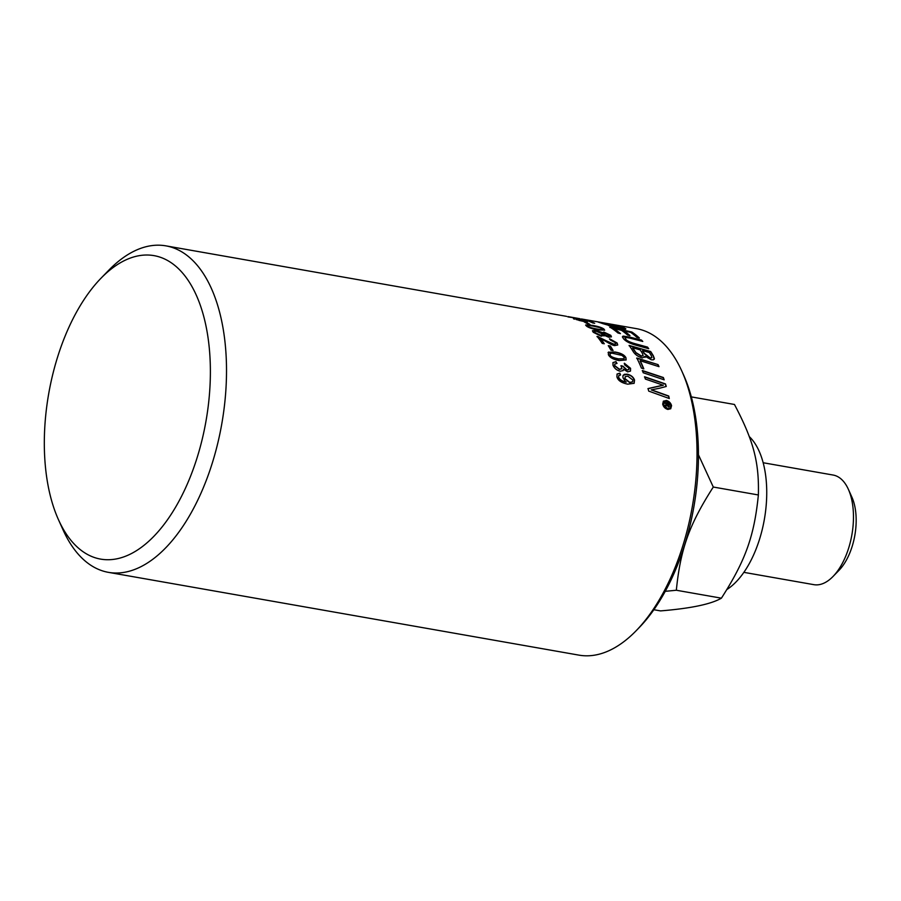 <?xml version="1.0" encoding="UTF-8"?>
<svg xmlns="http://www.w3.org/2000/svg" width="901" height="901" viewBox="0 0 901 901"><rect width="100%" height="100%" fill="white"/><g stroke="black" fill="none" stroke-linecap="round" stroke-linejoin="round"><path stroke-width="1.35" d="M668.745 404.887L668.103 406.148L668.598 405.033L668.103 406.148L667.157 404.842A165.457 85.719 100 0 0 666.988 403.896L667.134 403.738A165.75 85.877 100 0 1 667.314 404.695L668.249 406.013L668.745 404.887A165.75 85.877 -80 0 0 668.587 403.997L667.134 403.738M664.882 405.675L666.571 404.087A165.75 85.877 -80 0 0 666.481 403.625L664.454 403.276A165.75 85.877 -80 0 0 664.307 402.499L669.083 403.333A165.75 85.877 100 0 1 669.387 405L668.463 406.847L666.875 405.213L665.039 406.565A165.75 85.877 -80 0 0 664.87 405.608L666.515 404.684M666.875 405.213L665.873 406.137M664.341 402.679L668.925 403.49L669.24 405.135L668.317 406.993M669.263 406.644L668.463 406.847M663.947 401.846L663.271 404.391L667.618 408.817L670.062 408.176M667.765 408.682L670.141 408.108L670.828 405.551L666.413 401.17L664.026 401.767L663.429 404.245L667.618 408.817M663.316 401.238L666.121 400.585C668.902 401.35 670.659 403.096 671.403 405.822L670.659 408.817M666.267 400.438C669.049 401.193 670.817 402.95 671.56 405.675L670.727 408.75L667.889 409.437C665.163 408.682 663.429 406.914 662.685 404.121L663.395 401.159L666.121 400.585M642.244 370.728L663.237 377.71A165.457 85.719 100 0 1 663.936 379.738M643.224 372.766A165.75 85.877 -80 0 0 642.379 370.536L663.373 377.519A165.75 85.877 100 0 1 664.161 379.817L643.224 372.766M651.828 357.731L650.128 358.204L644.283 353.654A165.457 85.719 100 0 0 642.503 350.838L642.616 350.59A165.75 85.877 100 0 1 644.395 353.417L650.252 357.967L651.896 357.618L651.209 355.546A165.75 85.877 -80 0 0 649.362 352.55L642.616 350.59M635.926 352.584L634.653 351.097A165.457 85.719 100 0 0 632.648 348.023L632.772 347.786A165.75 85.877 100 0 1 634.766 350.861L635.926 352.584L641.343 355.963L643.111 355.647L642.402 353.417A165.75 85.877 -80 0 0 640.183 349.892A4015.261 3382.084 159.6 0 0 632.772 347.786M635.813 352.82L641.219 356.188L643.044 355.76M629.056 345.68L650.668 351.514A165.75 85.877 100 0 1 653.326 355.749L654.43 358.621L653.293 359.826L651.367 359.803L645.184 356.312L644.981 357.415M650.545 351.762A165.457 85.719 100 0 1 653.202 355.985L654.216 359.296M645.037 357.303L645.184 356.312L642.413 357.922C638.471 356.909 635.464 354.881 633.369 351.84A165.75 85.877 -80 0 0 629.168 345.432L650.668 351.514M629.439 335.476A165.457 85.719 100 0 0 623.852 331.14L623.931 330.858A165.75 85.877 100 0 1 629.979 335.611L627.513 335.003A165.75 85.877 -80 0 0 621.442 330.295A3984.729 3676.418 133.8 0 0 613.818 328.583L613.739 328.854A165.457 85.719 100 0 1 619.888 333.483M609.808 327.401L631.747 332.289A165.457 85.719 100 0 1 638.843 337.886M613.818 328.583A165.75 85.877 100 0 1 620.451 333.618L617.973 333.01A165.75 85.877 -80 0 0 609.887 327.131L631.826 332.019A165.75 85.877 100 0 1 639.372 338.01L636.894 337.402A165.75 85.877 -80 0 0 630.768 332.424L623.931 330.858M608.637 325.306L604.301 324.067A165.457 85.719 100 0 0 602.476 323.425L602.532 323.144A165.75 85.877 100 0 1 604.357 323.786L619.325 327.896L623.019 327.998L621.634 327.288A165.75 85.877 -80 0 0 619.606 326.477A3957.789 3721.13 114.2 0 0 602.532 323.144M608.569 325.588L619.257 328.178L622.951 328.279M619.865 326.567L620.519 326.703A165.457 85.719 100 0 1 623.965 328.032L625.745 329.056M600.877 322.941L602.51 323.245M625.519 328.842L625.587 328.561C626.465 329.338 624.843 329.394 620.71 328.696L602.645 323.583A165.75 85.877 -80 0 0 598.467 322.198L620.586 326.41A165.75 85.877 100 0 1 624.033 327.75L625.868 328.933M625.136 376.832L624.877 378.792L629.63 382.565L632.57 381.866M625.024 378.611L629.776 382.396L632.637 381.787L632.874 380.042L627.772 376.134L625.317 376.607L624.877 378.792M617.016 374.118L619.674 373.341L620.372 375.019M623.21 375.199L627.073 374.388C630.846 375.244 633.29 377.204 634.405 380.278L634.045 383.398M618.694 375.661L618.503 377.305C619.336 379.693 621.769 381.303 625.812 382.114L623.019 377.801L622.884 375.942L624.325 374.309L627.209 374.197C630.982 375.053 633.437 377.023 634.552 380.098L634.124 383.319L627.76 384.153C621.487 382.925 617.872 380.47 616.903 376.764L617.084 374.016L619.82 373.16L620.586 375.007L618.762 375.571L618.649 377.125C619.471 379.512 621.915 381.123 625.958 381.945L626.375 382.001M608.445 345.939L610.281 346.266A165.457 85.719 100 0 1 612.804 350.489M610.957 350.162A165.75 85.877 -80 0 0 608.265 345.657L610.394 346.029A165.75 85.877 100 0 1 613.085 350.534L610.957 350.162M609.076 335.048L605.067 333.167L603.681 334.113L607.691 336.039L609.076 335.048L609.313 335.904M603.31 333.505L603.58 334.372L607.578 336.298L608.975 335.307M603.231 333.618L603.58 334.372M601.913 333.775L596.755 331.422C594.683 331.095 594.086 331.489 594.964 332.57L600.111 335.037C602.24 335.318 602.837 334.902 601.913 333.775L602.262 334.834M594.536 331.793L594.863 332.829L600.01 335.296C602.138 335.577 602.735 335.161 601.823 334.034M594.457 331.917L594.863 332.829M592.43 330.881L595.572 330.633L601.586 333.01L603.794 332.345L610.687 335.6L611.374 336.906M601.586 333.01L603.884 332.086L610.788 335.341L611.441 336.783L608.716 337.233L604.042 335.24L603.997 335.972M604.064 335.848L604.042 335.24L601.181 336.242L593.23 332.266L592.464 330.735L595.674 330.374L601.677 332.334M599.739 327.604L593.331 326.151C588.252 325.295 586.506 325.351 588.116 326.297C588.747 327.108 591.698 328.009 596.969 329.011C602.059 329.834 603.816 329.755 602.206 328.764L599.739 327.604M587.779 325.925L588.026 326.567C588.657 327.367 591.608 328.279 596.867 329.27C601.969 330.104 603.726 330.025 602.116 329.034M602.206 328.764L602.465 329.428M585.639 325.16L592.081 325.599C597.96 326.601 601.891 327.851 603.873 329.349L604.594 330.239M585.988 325.013L592.16 325.329C598.039 326.331 601.981 327.581 603.963 329.09L604.661 330.115L598.095 329.991C592.261 328.933 588.353 327.604 586.382 325.993L585.65 325.002M574.421 319.191C572.676 318.458 573.205 318.335 576.009 318.819A166.606 97.758 99.5 0 1 576.066 318.841M583.488 320.429L587.215 321.803M589.096 321.319A4842.199 4518.842 -66.4 0 1 589.693 321.432A165.457 85.719 100 0 1 593.669 323.11M582.575 320.058A4842.199 4518.842 -66.4 0 1 583.533 320.238M578.814 320.362L582.451 321.173C584.895 321.567 585.504 321.477 584.265 320.914M576.009 318.819L576.066 318.537A166.888 97.905 99.5 0 1 577.552 319.022L575.694 318.886L577.338 319.923M583.51 320.339L586.517 321.094C588.184 321.916 587.339 322.062 583.994 321.556L573.464 318.323M574.489 318.909C572.743 318.177 573.261 318.053 576.066 318.537M586.45 321.387L587.373 321.691M589.693 321.432L589.75 321.15A165.75 85.877 100 0 1 594.683 323.29L592.667 322.93A165.75 85.877 -80 0 0 588.725 321.173L583.555 320.148M576.144 319.495L582.53 320.891C584.974 321.285 585.571 321.195 584.332 320.632L579.929 319.247A4834.248 4511.971 -66.3 0 1 589.75 321.15M584.895 321.33L584.332 320.632M579.827 318.695L567.923 316.6L579.827 318.695M580.007 318.717L567.867 316.893M566.65 316.409L566.053 316.262L566.65 316.409M584.197 319.697L585.132 319.765M603.602 322.873L581.37 318.954M585.053 322.378L586.326 322.603A165.457 85.719 100 0 1 589.31 324.36M587.891 324.101A165.75 85.877 -80 0 0 584.276 321.95L586.405 322.321A165.75 85.877 100 0 1 590.009 324.484L587.891 324.101M596.991 336.647L613.829 344.182L615.563 343.979L615.372 342.673L610.382 340.026L609.594 338.787L617.14 343.011L617.714 344.959L614.73 345.59C613.288 345.556 610.157 344.058 605.326 341.085L600.393 338.72A165.457 85.719 100 0 1 603.952 343.709M609.493 339.035L617.027 343.258L617.647 345.083M598.579 337.053L613.716 344.43L615.62 343.912M600.494 338.472A165.75 85.877 100 0 1 604.267 343.765L602.228 343.405A165.75 85.877 -80 0 0 597.093 336.4L598.681 336.794M622.073 355.433L611.97 353.147L610.214 353.575L610.101 354.949C610.405 356.481 613.176 357.776 618.413 358.835L624.1 358.789L624.19 357.404L622.073 355.433M609.966 353.935L609.966 355.163C610.27 356.695 613.052 357.99 618.289 359.048L624.19 358.688M608.062 352.651L614.854 352.235C620.744 353.237 624.404 355.152 625.823 357.956L626.06 360.017M608.513 352.246L614.978 352.009C620.868 353.012 624.528 354.926 625.947 357.731L626.127 359.904L619.19 360.558C613.367 359.51 609.752 357.539 608.366 354.645L608.637 352.021L608.119 352.539M612.905 362.686L615.901 361.819L616.78 363.396M620.902 365.885L622.963 366.2L627.051 369.973L628.83 369.511L628.842 368.047L624.697 364.905L624.359 363.238L630.565 368.318L630.497 371.077L627.682 371.854L623.458 369.185L623.098 370.66M624.224 363.441L630.43 368.52L630.418 371.167M622.828 366.403L626.916 370.176L628.763 369.613M614.696 364.184L614.617 365.806L619.347 369.466L621.656 368.791M615.901 361.819L617.027 363.385L614.764 364.072L614.752 365.603L619.483 369.264L621.87 368.441L621.037 365.682L622.963 366.2M623.458 369.185L623.177 370.57L620.203 371.235C616.847 370.401 614.448 368.419 613.007 365.288L612.962 362.585L616.025 361.616M622.433 336.692L629.517 337.334A3999.753 3570.472 -32.2 0 1 641.377 340.341A165.457 85.719 100 0 1 642.323 341.321M625.035 337.909L625.587 339.395C626.736 341.051 630.047 342.617 635.532 344.103A3961.686 3422.764 -24.4 0 1 647.414 347.347A165.457 85.719 100 0 1 648.348 348.608M641.377 340.341L641.478 340.082A165.75 85.877 100 0 1 642.773 341.445A3980.956 3533.778 149.5 0 0 629.439 338.01L625.497 337.425L625.699 339.136C626.848 340.792 630.159 342.369 635.644 343.855A3955.289 3417.73 -24.4 0 1 647.515 347.099A165.75 85.877 100 0 1 648.72 348.71A3957.113 3392.884 157 0 0 636.072 345.207C630.103 343.596 625.936 341.468 623.582 338.821L622.433 336.997L623.087 336.084L629.619 337.075A3993.288 3565.178 -32.2 0 1 641.478 340.082M636.68 358.238L658.045 364.612A165.75 85.877 100 0 1 659.003 366.662A3962.542 3092.311 168 0 0 640.217 360.749L640.093 360.974A165.457 85.719 100 0 1 643.551 368.768M657.921 364.826A165.457 85.719 100 0 1 658.732 366.572M640.217 360.749A165.75 85.877 100 0 1 643.81 368.858L641.411 368.07A165.75 85.877 -80 0 0 636.816 358.012L658.045 364.612M647.92 388.725L663.204 385.279L658.068 383.432A4015.475 2788.358 175.2 0 0 645.364 379.062A165.75 85.877 -80 0 0 644.62 376.776L665.49 383.927A165.75 85.877 100 0 1 666.256 386.473A1025.743 331.917 145.2 0 0 659.712 388.196L651.254 389.885L656.626 391.665A4004.652 2568.717 -1.3 0 1 668.722 396.012A165.75 85.877 100 0 1 669.285 398.524L648.697 391.09A165.75 85.877 -80 0 0 648.067 388.556L663.339 385.099M651.254 389.885L656.48 391.834A4011.139 2572.321 -1.4 0 1 668.576 396.181A165.457 85.719 100 0 1 669.094 398.456M644.485 376.967L665.343 384.108A165.457 85.719 100 0 1 666.064 386.529M58.486 519.742L63.104 529.991A165.75 85.877 -80 0 0 83.365 559.431A165.75 85.877 -80 0 0 108.469 572.36A165.75 85.877 -80 0 0 216.116 449.757A165.75 85.877 -80 0 0 191.012 258.79A165.75 85.877 -80 0 0 165.908 245.86A165.75 85.877 -80 0 0 108.807 270.199L100.968 278.263A154.071 79.817 100 0 1 177.373 267.653A154.071 79.817 100 0 1 184.446 490.358A154.071 79.817 100 0 1 58.486 519.742A154.071 79.817 100 0 1 100.968 278.263M108.469 572.36L578.983 655.14A165.75 85.877 100 0 0 636.083 630.801A165.75 85.877 100 0 0 681.787 371.009A165.75 85.877 100 0 0 661.525 341.569A165.75 85.877 100 0 0 636.421 328.64L603.693 322.885M763.158 462.742L833.121 475.041A55.648 28.832 100 0 1 841.545 479.388A55.648 28.832 100 0 1 848.348 489.266A55.648 28.832 100 0 1 833.008 576.494A55.648 28.832 100 0 1 813.84 584.659L743.877 572.349M833.008 576.494L838.989 570.344A46.739 24.214 -80 0 0 851.873 497.093L848.348 489.266M653.867 609.729L660.546 610.901C690.83 608.423 711.114 604.177 721.408 598.174C745.532 560.467 754.227 536.185 758.372 494.964C759.216 462.123 753.596 440.837 734.461 404.47L691.315 396.89M721.408 598.174L676.336 590.245L665.253 591.326M758.372 494.964L713.288 487.036C689.164 524.742 680.469 549.024 676.336 590.245M698.444 454.791L713.288 487.036M636.083 630.801L639.214 627.569A161.076 83.455 -80 0 0 683.634 375.109L681.787 371.009M749.249 436.557A83.545 43.282 100 0 1 765.095 514.798A83.545 43.282 100 0 1 726.927 589.502M565.749 316.206L165.908 245.86M577.473 318.278L569.556 316.882"/></g></svg>
